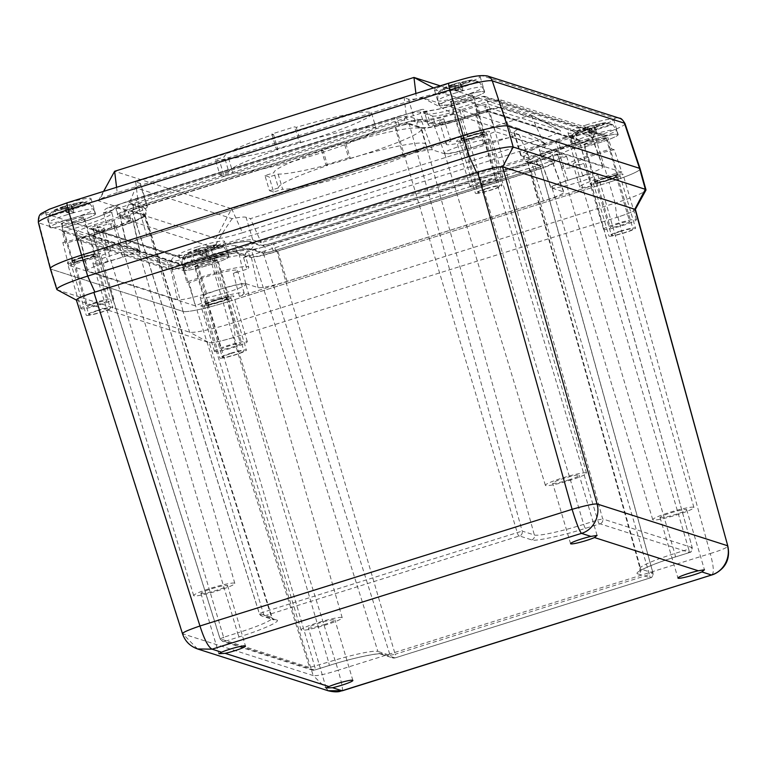 <?xml version="1.0" encoding="UTF-8"?>
<svg xmlns="http://www.w3.org/2000/svg" width="767" height="767" viewBox="0 0 767 767"><rect width="100%" height="100%" fill="white"/><g stroke="black" fill="none" stroke-linecap="round" stroke-linejoin="round"><path stroke-width="0.58" stroke-dasharray="3.83 2.88" d="M201.155 593.6A13.883 1.438 163.5 0 0 215.661 590.571A13.883 1.438 163.5 0 0 227.559 585.547A13.883 1.438 163.5 0 0 213.84 588.107A13.883 1.438 163.5 0 0 200.944 593.437A13.883 1.438 163.5 0 0 201.155 593.6M197.531 648.949L182.786 633.82L313.195 675.564L328.813 690.952M324.038 624.635A13.883 1.438 163.5 0 0 334.939 619.918A13.883 1.438 163.5 0 0 321.22 622.478A13.883 1.438 163.5 0 0 308.324 627.799A13.883 1.438 163.5 0 0 324.038 624.635M341.996 690.741C343.223 690.367 341.938 683.522 338.132 670.205L710.261 553.544C713.904 566.918 714.269 574.052 711.354 574.953M660.243 517.706A13.883 1.438 163.5 0 0 674.759 514.686A13.883 1.438 163.5 0 0 686.657 509.662A13.883 1.438 163.5 0 0 672.937 512.222A13.883 1.438 163.5 0 0 660.032 517.543A13.883 1.438 163.5 0 0 660.243 517.706M568.376 480.008A13.883 1.438 163.5 0 0 579.277 475.291A13.883 1.438 163.5 0 0 565.557 477.851A13.883 1.438 163.5 0 0 552.652 483.172A13.883 1.438 163.5 0 0 568.376 480.008M234.501 583.141A21.466 2.224 163.5 0 0 212.056 587.829A21.466 2.224 163.5 0 0 193.677 595.585A21.466 2.224 163.5 0 0 214.885 591.625A21.466 2.224 163.5 0 0 234.827 583.399A21.466 2.224 163.5 0 0 234.501 583.141M76.355 300.002L209.238 342.686L313.195 675.564C316.857 676.13 325.17 674.346 338.132 670.205L234.165 337.327L616.841 217.358A23.413 2.426 163.5 0 0 635.181 209.688A23.413 2.426 163.5 0 0 634.865 209.132M341.881 617.512A21.466 2.224 163.5 0 0 319.436 622.19A21.466 2.224 163.5 0 0 301.057 629.956A21.466 2.224 163.5 0 0 322.265 625.997A21.466 2.224 163.5 0 0 342.207 617.761A21.466 2.224 163.5 0 0 341.881 617.512M635.057 209.19C636.054 210.359 630.33 212.977 617.876 217.032L616.841 217.358L615.115 203.111A39.28 4.075 163.5 0 0 645.872 190.245M617.876 217.032L710.261 553.544C722.888 549.661 728.612 547.053 727.452 545.701M693.589 507.255A21.466 2.224 163.5 0 0 671.154 511.934A21.466 2.224 163.5 0 0 652.765 519.7A21.466 2.224 163.5 0 0 673.972 515.74A21.466 2.224 163.5 0 0 693.924 507.505A21.466 2.224 163.5 0 0 693.589 507.255M586.209 472.884A21.466 2.224 163.5 0 0 563.774 477.563A21.466 2.224 163.5 0 0 545.385 485.329A21.466 2.224 163.5 0 0 566.592 481.369A21.466 2.224 163.5 0 0 586.544 473.143A21.466 2.224 163.5 0 0 586.209 472.884M138.118 249.63A23.796 2.464 163.5 0 0 113.238 254.817A23.796 2.464 163.5 0 0 92.855 263.426A23.796 2.464 163.5 0 0 116.363 259.035A23.796 2.464 163.5 0 0 138.482 249.908A23.796 2.464 163.5 0 0 138.118 249.63M209.238 342.686C212.91 343.012 221.222 341.229 234.165 337.327M57.161 289.773A39.28 4.075 163.5 0 0 57.439 289.888L189.593 332.188A39.28 4.075 163.5 0 0 233.465 322.754L615.115 203.111L608.998 182.258L227.348 301.901A39.663 4.113 -16.5 0 1 183.054 311.421L50.89 269.121A39.663 4.113 -16.5 0 1 50.286 268.661A39.654 4.113 -16.5 0 0 50.9 269.121L183.054 311.421L189.593 332.188L209.046 342.628A23.413 2.426 163.5 0 0 235.201 337.001L233.465 322.754L227.348 301.901A39.654 4.113 -16.5 0 1 183.054 311.421L171.108 265.277L38.954 222.976A37.986 3.94 -16.5 0 1 38.36 222.516M245.498 284.001A23.796 2.464 163.5 0 0 220.618 289.188A23.796 2.464 163.5 0 0 200.225 297.797A23.796 2.464 163.5 0 0 223.743 293.406A23.796 2.464 163.5 0 0 245.862 284.279A23.796 2.464 163.5 0 0 245.498 284.001M597.205 173.745A23.796 2.464 163.5 0 0 572.326 178.932A23.796 2.464 163.5 0 0 551.943 187.541A23.796 2.464 163.5 0 0 575.461 183.15A23.796 2.464 163.5 0 0 597.57 174.023A23.796 2.464 163.5 0 0 597.205 173.745M489.825 139.373A23.796 2.464 163.5 0 0 464.946 144.56A23.796 2.464 163.5 0 0 444.563 153.17A23.796 2.464 163.5 0 0 468.081 148.779A23.796 2.464 163.5 0 0 490.19 139.652A23.796 2.464 163.5 0 0 489.825 139.373M483.814 143.956L468.848 148.645A21.572 2.234 -16.5 0 1 444.755 153.822L432.358 149.862A26.02 2.704 163.5 0 0 403.298 156.113L146.957 236.476A26.02 2.704 163.5 0 0 126.517 245.287A26.02 2.704 163.5 0 0 126.929 245.613L139.316 249.582A21.572 2.234 -16.5 0 1 139.652 249.85A21.572 2.234 -16.5 0 1 122.71 257.156L107.735 261.844A26.02 2.704 163.5 0 0 87.304 270.665A26.02 2.704 163.5 0 0 87.706 270.991L177.541 299.744A26.02 2.704 163.5 0 0 206.611 293.493L221.577 288.804A21.572 2.234 -16.5 0 1 245.67 283.617L258.057 287.587A26.02 2.704 163.5 0 0 287.117 281.336L543.467 200.973A26.02 2.704 163.5 0 0 563.889 192.124A26.02 2.704 163.5 0 0 563.496 191.836L551.109 187.867A21.572 2.234 -16.5 0 1 550.783 187.627A21.572 2.234 -16.5 0 1 567.714 180.293L582.68 175.595A26.02 2.704 163.5 0 0 603.102 166.746A26.02 2.704 163.5 0 0 602.709 166.458L512.874 137.705A26.02 2.704 163.5 0 0 483.814 143.956L475.243 113.823L460.277 118.511L468.848 148.645M470.593 135.586A13.883 1.438 163.5 0 0 459.701 140.303A13.883 1.438 163.5 0 0 473.412 137.744A13.883 1.438 163.5 0 0 486.316 132.413A13.883 1.438 163.5 0 0 470.593 135.586M81.475 257.578A13.883 1.438 163.5 0 0 70.574 262.285A13.883 1.438 163.5 0 0 84.284 259.725A13.883 1.438 163.5 0 0 97.188 254.404A13.883 1.438 163.5 0 0 81.475 257.578M215.009 300.319A13.883 1.438 163.5 0 0 204.108 305.026A13.883 1.438 163.5 0 0 217.828 302.466A13.883 1.438 163.5 0 0 230.723 297.145A13.883 1.438 163.5 0 0 215.009 300.319M604.137 178.327A13.883 1.438 163.5 0 0 593.236 183.045A13.883 1.438 163.5 0 0 606.956 180.485A13.883 1.438 163.5 0 0 619.851 175.154A13.883 1.438 163.5 0 0 604.137 178.327M640.138 168.798A39.663 4.113 -16.5 0 1 608.998 182.258L227.348 301.901L213.542 256.159A37.986 3.94 -16.5 0 1 171.108 265.277A7.929 7.795 -72.3 0 1 176.429 255.632L44.265 213.331C42.914 211.759 50.632 208.24 67.41 202.776L449.05 83.133C466.489 77.879 477.678 75.473 482.625 75.914L614.789 118.214C616.141 119.786 608.423 123.305 591.645 128.77L210.005 248.412C192.565 253.676 181.376 256.082 176.429 255.632M44.265 213.331A7.929 7.795 -72.3 0 0 38.954 222.976L50.9 269.121L57.439 289.888L76.882 300.319A23.413 2.426 -16.5 0 1 76.719 300.252A23.413 2.426 -16.5 0 1 94.907 292.102M502.711 166.832A23.413 2.426 163.5 0 0 476.556 172.46M444.755 153.822L433.691 124.225A23.796 2.464 163.5 0 0 460.277 118.511M567.714 180.293L558.366 149.91L573.332 145.222A23.796 2.474 163.5 0 0 592.019 137.12A23.796 2.474 163.5 0 0 591.654 136.852L501.819 108.099A23.796 2.474 163.5 0 0 475.243 113.823M558.366 149.91A23.796 2.464 163.5 0 0 539.69 158.002A23.796 2.464 163.5 0 0 540.054 158.27L551.109 187.867M245.67 283.617L238.805 252.707L251.192 256.667A23.796 2.474 163.5 0 0 277.779 250.953L534.12 170.59A23.796 2.474 163.5 0 0 552.806 162.499A23.796 2.474 163.5 0 0 552.441 162.23L540.054 158.27M238.805 252.707A23.796 2.464 163.5 0 0 212.229 258.421L221.577 288.804M122.71 257.156L114.13 227.022L99.164 231.711A23.796 2.474 163.5 0 0 80.468 239.774A23.796 2.474 163.5 0 0 80.842 240.071L170.677 268.833A23.796 2.474 163.5 0 0 197.263 263.11L212.229 258.421M114.13 227.022A23.796 2.464 163.5 0 0 132.816 218.959A23.796 2.464 163.5 0 0 132.442 218.662L139.316 249.582M433.691 124.225L421.304 120.256A23.796 2.474 163.5 0 0 394.727 125.98L138.376 206.342A23.796 2.474 163.5 0 0 119.69 214.405A23.796 2.474 163.5 0 0 120.055 214.702L132.442 218.662M486.278 188.538A13.883 1.438 -16.5 0 1 502.002 185.365A13.883 1.438 -16.5 0 1 489.097 190.686A13.883 1.438 -16.5 0 1 475.377 193.246A13.883 1.438 -16.5 0 1 486.278 188.538M97.15 310.52A13.883 1.438 -16.5 0 1 112.874 307.356A13.883 1.438 -16.5 0 1 99.969 312.677A13.883 1.438 -16.5 0 1 86.259 315.237A13.883 1.438 -16.5 0 1 97.15 310.52M230.694 353.261A13.883 1.438 -16.5 0 1 246.408 350.097A13.883 1.438 -16.5 0 1 233.513 355.418A13.883 1.438 -16.5 0 1 219.793 357.978A13.883 1.438 -16.5 0 1 230.694 353.261M619.822 231.279A13.883 1.438 -16.5 0 1 635.536 228.106A13.883 1.438 -16.5 0 1 622.641 233.427A13.883 1.438 -16.5 0 1 608.921 235.987A13.883 1.438 -16.5 0 1 619.822 231.279M579.238 140.629L489.787 111.992A11.927 1.237 163.5 0 0 476.46 114.858L462.52 119.23A36.749 3.816 -16.5 0 1 421.466 128.06L409.271 124.149A11.927 1.237 163.5 0 0 395.945 127.015L141.655 206.735A11.927 1.237 163.5 0 0 132.288 210.791A11.927 1.237 163.5 0 0 132.47 210.925L144.675 214.837A36.749 3.816 -16.5 0 1 145.231 215.259A36.749 3.816 -16.5 0 1 116.373 227.741L102.442 232.113A11.927 1.237 163.5 0 0 93.075 236.169A11.927 1.237 163.5 0 0 93.258 236.303L182.709 264.941A11.927 1.237 163.5 0 0 196.036 262.074L209.976 257.702A36.749 3.816 -16.5 0 1 251.03 248.872L263.225 252.774A11.927 1.237 163.5 0 0 276.551 249.917L530.841 170.197A11.927 1.237 163.5 0 0 540.208 166.151A11.927 1.237 163.5 0 0 540.026 166.008L527.83 162.096A36.749 3.816 -16.5 0 1 527.255 161.664A36.749 3.816 -16.5 0 1 556.123 149.191L570.063 144.819A11.927 1.237 163.5 0 0 579.43 140.773A11.927 1.237 163.5 0 0 579.238 140.629L692.217 547.619L688.661 549.153L570.063 144.819M144.675 214.837L271.556 617.387L259.284 613.437L522.174 531.09A3.969 3.902 107.7 0 1 519.537 535.98L531.732 539.891C533.928 541.828 563.285 535.519 585.489 528.329L600.043 523.823L689.504 552.461A3.969 3.902 -72.3 0 0 692.15 547.571L602.689 518.933L489.787 111.992M527.83 162.096L640.733 569.037A44.16 4.583 -16.5 0 1 640.052 568.51A44.16 4.583 -16.5 0 1 674.73 553.525L688.661 549.153A3.969 0.594 -107.4 0 1 689.14 552.652A3.969 0.594 -107.4 0 1 689.082 552.652L689.504 552.461M689.082 552.652L675.142 557.024C652.218 563.975 631.979 573.217 638.086 573.927A3.969 3.902 -72.3 0 0 640.733 569.037L652.928 572.949L540.026 166.008M276.551 249.917L395.158 654.251L390.106 655.334A3.969 3.902 -72.3 0 0 394.947 657.885L395.571 657.75A3.969 0.594 72.6 0 0 395.638 657.75A3.969 0.594 72.6 0 0 395.158 654.251L649.448 574.531A3.969 0.594 -107.4 0 1 649.927 578.03A3.969 0.594 -107.4 0 1 649.86 578.03L650.291 577.839A3.969 3.902 -72.3 0 0 652.928 572.949L649.448 574.531L530.841 170.197M394.947 657.885L382.752 653.973C380.557 652.036 351.2 658.345 328.995 665.535A3.969 0.594 72.6 0 0 329.062 665.535A3.969 0.594 72.6 0 0 328.583 662.036A44.16 4.583 -16.5 0 1 377.91 651.432L251.03 248.872M209.976 257.702L328.583 662.036L309.59 667.491A3.969 3.902 -72.3 0 0 314.432 670.042L315.055 669.907A3.969 0.594 72.6 0 0 315.122 669.907A3.969 0.594 72.6 0 0 314.643 666.408L196.036 262.074M182.709 264.941L309.59 667.491L220.139 638.863L223.619 637.272A3.969 0.594 72.6 0 0 225.402 641.212L224.98 641.404A3.969 3.902 107.7 0 1 220.139 638.863L93.258 236.303M225.402 641.212L239.342 636.84C262.266 629.88 282.505 620.647 276.398 619.937A3.969 3.902 107.7 0 1 271.556 617.387A44.16 4.583 -16.5 0 1 272.227 617.905A44.16 4.583 -16.5 0 1 237.559 632.9L116.373 227.741M141.655 206.735L262.832 611.893A3.969 0.594 72.6 0 0 264.625 615.834L264.193 616.026A3.969 3.902 107.7 0 1 259.351 613.485L132.47 210.925M519.537 535.98L518.914 536.114A3.969 0.594 -107.4 0 1 517.121 532.183L395.945 127.015M264.97 175.585L269.159 176.928L278.143 174.109A76.777 7.967 163.5 0 0 361.142 155.202A76.777 7.967 163.5 0 0 421.208 129.201A76.777 7.967 163.5 0 0 345.802 143.237L344.143 142.71L321.402 149.833L323.051 150.37A76.777 7.967 163.5 0 0 273.953 172.767L264.97 175.585L269.457 190.715L278.431 187.896L273.953 172.767M215.412 159.718L219.602 161.06L228.576 158.242A76.777 7.967 163.5 0 0 311.584 139.345A76.777 7.967 163.5 0 0 371.64 113.343A76.777 7.967 163.5 0 0 296.235 127.37L294.586 126.843L271.834 133.976L273.493 134.503A76.777 7.967 163.5 0 0 224.395 156.909L215.412 159.718L219.899 174.847L228.873 172.038L224.395 156.909M440.239 85.846L530.975 114.887L231.653 208.729L114.628 171.271L98.905 201.002L215.92 238.46A23.796 2.464 -16.5 0 0 242.497 232.737L231.653 208.729L215.92 238.46M278.143 174.109L282.62 189.238L273.637 192.057L269.159 176.928M273.637 192.057L269.457 190.715M278.431 187.896A76.777 7.967 -16.5 0 1 327.528 165.49L323.051 150.37M327.528 165.49L325.879 164.963L321.402 149.833M325.879 164.963L348.63 157.829L344.143 142.71M348.63 157.829L350.279 158.366L345.802 143.237M350.279 158.366A76.777 7.967 -16.5 0 1 425.685 144.33A76.777 7.967 -16.5 0 1 365.629 170.332A76.777 7.967 -16.5 0 1 282.62 189.238M228.576 158.242L233.063 173.371L224.079 176.189L219.602 161.06M224.079 176.189L219.899 174.847M228.873 172.038A76.777 7.967 -16.5 0 1 277.97 149.632L273.493 134.503M277.97 149.632L276.321 149.105L271.834 133.976M276.321 149.105L299.072 141.972L294.586 126.843M299.072 141.972L300.722 142.499L296.235 127.37M300.722 142.499A76.777 7.967 -16.5 0 1 376.127 128.472A76.777 7.967 -16.5 0 1 316.071 154.474A76.777 7.967 -16.5 0 1 233.063 173.371M433.547 87.946L443.134 93.095L560.15 130.543L530.975 114.887L541.828 138.904L242.497 232.737M116.574 187.311L117.226 192.642L416.558 98.809L415.906 93.478M135.423 187.694A41.245 4.276 163.5 0 0 140.649 183.802A41.245 4.276 163.5 0 0 140.016 183.323L135.673 181.932L404.161 97.764L408.504 99.154A41.245 4.276 163.5 0 0 422.349 97.745L519.154 128.731A41.245 4.276 163.5 0 0 513.928 132.614A41.245 4.276 163.5 0 0 514.561 133.094L518.904 134.484L250.406 218.653L246.073 217.272A41.245 4.276 163.5 0 0 232.219 218.672L135.423 187.694C132.499 196.036 128.051 206.198 122.097 218.192A41.245 4.276 -16.5 0 0 147.369 206.496L140.649 183.802M117.226 192.642A23.796 2.464 163.5 0 0 98.588 200.436A23.796 2.464 163.5 0 0 98.905 201.002M541.828 138.904A23.796 2.464 163.5 0 0 560.322 130.611A23.796 2.464 163.5 0 0 560.15 130.543M443.134 93.095A23.796 2.464 163.5 0 0 416.558 98.809M586.726 124.829A23.796 2.464 163.5 0 0 568.04 132.912A23.796 2.464 163.5 0 0 591.558 128.52A23.796 2.464 163.5 0 0 613.677 119.393A23.796 2.464 163.5 0 0 586.726 124.829M197.598 246.821A23.796 2.464 163.5 0 0 178.912 254.893A23.796 2.464 163.5 0 0 202.43 250.502A23.796 2.464 163.5 0 0 224.549 241.375A23.796 2.464 163.5 0 0 197.598 246.821M453.192 82.088A23.796 2.464 163.5 0 0 434.505 90.17A23.796 2.464 163.5 0 0 458.024 85.779A23.796 2.464 163.5 0 0 480.142 76.652A23.796 2.464 163.5 0 0 453.192 82.088M64.064 204.07A23.796 2.464 163.5 0 0 45.378 212.152A23.796 2.464 163.5 0 0 68.896 207.761A23.796 2.464 163.5 0 0 91.014 198.634A23.796 2.464 163.5 0 0 64.064 204.07M135.673 181.932L138.261 203.303L146.737 206.016A41.245 4.276 -16.5 0 1 147.369 206.496M232.219 218.672C226.754 226.198 220.704 235.852 214.089 247.636L122.097 218.192M214.089 247.636A41.245 4.276 -16.5 0 1 252.794 239.956L261.259 242.669L250.406 218.653M518.904 134.484L529.748 158.501L261.259 242.669M529.748 158.501L521.282 155.787A41.245 4.276 -16.5 0 1 520.649 155.308A41.245 4.276 -16.5 0 1 545.922 143.611L519.154 128.731M422.349 97.745L453.93 114.168L545.922 143.611M453.93 114.168A41.245 4.276 -16.5 0 1 415.225 121.848L406.759 119.134L404.161 97.764M138.261 203.303L406.759 119.134M591.232 140.025A23.796 2.464 -16.5 0 1 618.173 134.589A23.796 2.464 -16.5 0 1 596.064 143.717A23.796 2.464 -16.5 0 1 572.546 148.108A23.796 2.464 -16.5 0 1 591.232 140.025M202.105 262.017A23.796 2.464 -16.5 0 1 229.045 256.581A23.796 2.464 -16.5 0 1 206.937 265.708A23.796 2.464 -16.5 0 1 183.418 270.099A23.796 2.464 -16.5 0 1 202.105 262.017M457.698 97.284A23.796 2.464 -16.5 0 1 484.639 91.848A23.796 2.464 -16.5 0 1 462.53 100.976A23.796 2.464 -16.5 0 1 439.012 105.367A23.796 2.464 -16.5 0 1 457.698 97.284M68.57 219.276A23.796 2.464 -16.5 0 1 95.511 213.84A23.796 2.464 -16.5 0 1 73.402 222.967A23.796 2.464 -16.5 0 1 49.884 227.358A23.796 2.464 -16.5 0 1 68.57 219.276M597.455 142.02A12.061 1.246 -16.5 0 1 583.802 144.771A12.061 1.246 -16.5 0 1 595.01 140.15A12.061 1.246 -16.5 0 1 606.918 137.926A12.061 1.246 -16.5 0 1 597.455 142.02M208.327 264.011A12.061 1.246 -16.5 0 1 194.674 266.763A12.061 1.246 -16.5 0 1 205.882 262.141A12.061 1.246 -16.5 0 1 217.79 259.917A12.061 1.246 -16.5 0 1 208.327 264.011M463.92 99.279A12.061 1.246 -16.5 0 1 450.267 102.03A12.061 1.246 -16.5 0 1 461.466 97.409A12.061 1.246 -16.5 0 1 473.383 95.185A12.061 1.246 -16.5 0 1 463.92 99.279M74.792 221.27A12.061 1.246 -16.5 0 1 61.139 224.022A12.061 1.246 -16.5 0 1 72.338 219.4A12.061 1.246 -16.5 0 1 84.255 217.176A12.061 1.246 -16.5 0 1 74.792 221.27M463.067 135.548A39.654 4.113 -16.5 0 1 507.371 126.018L639.525 168.328A39.654 4.113 -16.5 0 1 640.129 168.778A39.654 4.113 -16.5 0 1 608.998 182.258L595.182 136.516A7.929 1.189 72.6 0 0 591.645 128.77M601.98 134.676C587.349 138.626 573.649 143.295 560.878 148.693C551.703 153.314 551.099 155.164 559.095 154.244L247.53 251.921L245.44 250.138L229.966 252.429L185.298 265.305L66.039 227.128C80.669 223.178 94.37 218.509 107.131 213.111C116.316 208.49 116.91 206.639 108.924 207.56L420.987 109.7L108.924 207.56C105.578 208.394 103.804 210.139 103.603 212.775L426.596 111.522C425.129 109.403 423.087 108.856 420.489 109.882L422.569 111.666L438.053 109.374L482.711 96.498L601.98 134.676L604.885 134.867L607.895 137.619A39.663 4.113 163.5 0 0 558.434 156.324A39.663 4.113 163.5 0 0 566.621 156.458L243.58 257.578L245.852 252.889L245.363 255.785A39.663 4.113 163.5 0 0 223.379 258.46A39.663 4.113 163.5 0 0 183.735 270.598L62.328 231.615C62.223 229.103 63.46 227.607 66.039 227.128L96.824 217.282C103.698 215.067 114.264 209.458 112.318 210.148L111.819 213.044A39.663 4.113 163.5 0 0 103.631 212.91L103.603 212.775M426.644 111.656A39.663 4.113 163.5 0 0 424.899 113.583L422.905 111.426C420.46 113.343 460.018 105.415 483.057 96.354L484.466 96.326L486.479 98.646L490.266 110.055A39.663 4.113 -16.5 0 1 450.469 122.279A39.663 4.113 -16.5 0 1 428.283 125.002A39.663 4.113 -16.5 0 1 430.162 122.979L426.596 111.522M103.631 212.91L106.728 224.376A39.663 4.113 -16.5 0 1 115.203 224.463A39.663 4.113 -16.5 0 1 65.31 243.273L62.328 231.615M185.298 265.305L183.696 270.463M247.53 251.921L245.728 252.995M183.735 270.598L186.755 282.151A39.663 4.113 -16.5 0 1 226.553 269.926A39.663 4.113 -16.5 0 1 248.738 267.204A39.663 4.113 -16.5 0 1 246.859 269.227L243.58 257.578M559.095 154.244L560.361 154.023L566.573 156.324M608.634 179.766A12.061 1.246 -16.5 0 1 594.981 182.527A12.061 1.246 -16.5 0 1 606.189 177.896A12.061 1.246 -16.5 0 1 618.106 175.672A12.061 1.246 -16.5 0 1 608.634 179.766M219.506 301.757A12.061 1.246 -16.5 0 1 205.853 304.509A12.061 1.246 -16.5 0 1 217.061 299.887A12.061 1.246 -16.5 0 1 228.978 297.663A12.061 1.246 -16.5 0 1 219.506 301.757M475.099 137.025A12.061 1.246 -16.5 0 1 461.446 139.786A12.061 1.246 -16.5 0 1 472.654 135.155A12.061 1.246 -16.5 0 1 484.562 132.931A12.061 1.246 -16.5 0 1 475.099 137.025M85.971 259.016A12.061 1.246 -16.5 0 1 72.319 261.768A12.061 1.246 -16.5 0 1 83.526 257.146A12.061 1.246 -16.5 0 1 95.444 254.922A12.061 1.246 -16.5 0 1 85.971 259.016M621.826 172.144L495.118 131.588A27.919 2.895 -16.5 0 1 465.492 141.454A27.919 2.895 -16.5 0 1 446.241 144.292A27.919 2.895 -16.5 0 1 451.015 141.07L98.991 251.432A27.919 2.895 -16.5 0 1 110.649 250.416A27.919 2.895 -16.5 0 1 96.652 257.261A27.919 2.895 -16.5 0 1 68.599 265.296L195.307 305.86A27.919 2.895 -16.5 0 1 224.932 295.985A27.919 2.895 -16.5 0 1 244.184 293.157A27.919 2.895 -16.5 0 1 239.409 296.369L591.424 186.017A27.919 2.895 -16.5 0 1 579.775 187.033A27.919 2.895 -16.5 0 1 593.773 180.187A27.919 2.895 -16.5 0 1 621.826 172.144L614.204 149.728L611.711 148.932L607.895 137.619M451.015 141.07L443.7 118.741L430.162 122.979M106.728 224.376L93.191 228.614L98.991 251.432M68.599 265.296L62.817 242.477L65.31 243.273M186.755 282.151L189.248 282.946L195.307 305.86M239.409 296.369L233.321 273.464L246.859 269.227M566.621 156.458L570.293 167.829L583.831 163.592L591.424 186.017M570.293 167.829A39.663 4.113 -16.5 0 1 561.818 167.743A39.663 4.113 -16.5 0 1 611.711 148.932M490.266 110.055L487.774 109.259L495.118 131.588M443.7 118.741A27.919 2.895 163.5 0 0 439.539 121.665A27.919 2.895 163.5 0 0 458.263 118.971A27.919 2.895 163.5 0 0 487.774 109.259M614.204 149.728A27.919 2.895 163.5 0 0 586.582 157.734A27.919 2.895 163.5 0 0 573.074 164.406A27.919 2.895 163.5 0 0 583.831 163.592M233.321 273.464A27.919 2.895 163.5 0 0 237.482 270.54A27.919 2.895 163.5 0 0 218.758 273.234A27.919 2.895 163.5 0 0 189.248 282.946M62.817 242.477A27.919 2.895 163.5 0 0 90.439 234.472A27.919 2.895 163.5 0 0 103.948 227.799A27.919 2.895 163.5 0 0 93.191 228.614M558.386 148.558C537.197 155.461 527.456 159.91 529.163 161.895L541.55 165.854C542.001 166.362 539.527 167.484 534.129 169.248L273.598 250.914C267.999 252.611 264.414 253.378 262.832 253.235L250.445 249.265C248.709 247.741 225.556 252.717 208.049 258.383L193.083 263.081L182.316 265.392L91.704 236.389C91.263 235.891 93.737 234.76 99.125 233.005L114.101 228.317C135.28 221.404 145.021 216.965 143.314 214.981L130.927 211.011C130.486 210.513 132.959 209.381 138.348 207.627L398.878 125.951L409.645 123.64L422.042 127.6C423.767 129.134 446.921 124.158 464.428 118.482L479.394 113.794C484.993 112.107 488.589 111.33 490.161 111.483L580.772 140.476C581.213 140.984 578.74 142.116 573.352 143.87L558.386 148.558A3.969 0.594 -107.4 0 1 556.631 144.752A3.969 0.594 -107.4 0 1 556.075 140.994A3.969 0.594 -107.4 0 1 556.142 140.994C534.973 147.897 525.232 152.345 526.919 154.33L539.316 158.29C539.747 158.798 537.274 159.929 531.895 161.684L271.355 243.35L260.588 245.67L248.201 241.701C246.543 240.157 223.226 245.172 205.805 250.819L190.839 255.516L180.072 257.827L89.471 228.825C89.039 228.326 91.513 227.195 96.891 225.44L111.857 220.752C133.027 213.849 142.767 209.401 141.07 207.416L128.683 203.447C128.252 202.948 130.726 201.817 136.104 200.062L396.644 118.386L407.411 116.076L419.798 120.035C421.457 121.589 444.774 116.574 462.194 110.927L477.16 106.23L487.927 103.919L578.529 132.921A3.969 3.902 -72.3 0 0 578.443 140.476A3.969 3.902 -72.3 0 0 580.772 140.476M560.782 149.325L575.749 144.637A23.441 2.435 163.5 0 0 594.147 136.67A23.441 2.435 163.5 0 0 593.792 136.401L503.181 107.399A23.441 2.435 163.5 0 0 476.997 113.027L462.031 117.725A24.151 2.502 -16.5 0 1 435.062 123.525L422.665 119.556A23.441 2.435 163.5 0 0 396.481 125.184L135.951 206.86A23.441 2.435 163.5 0 0 117.543 214.808A23.441 2.435 163.5 0 0 117.907 215.096L130.294 219.065A24.151 2.502 -16.5 0 1 130.668 219.352A24.151 2.502 -16.5 0 1 111.704 227.55L96.738 232.238A23.441 2.435 163.5 0 0 78.33 240.186A23.441 2.435 163.5 0 0 78.685 240.474L169.296 269.476A23.441 2.435 163.5 0 0 195.48 263.848L210.446 259.15A24.151 2.502 -16.5 0 1 237.425 253.35L249.812 257.319A23.441 2.435 163.5 0 0 275.995 251.681L536.526 170.006A23.441 2.435 163.5 0 0 554.934 162.038A23.441 2.435 163.5 0 0 554.579 161.779L542.183 157.81A24.151 2.502 -16.5 0 1 541.818 157.532A24.151 2.502 -16.5 0 1 560.782 149.325L558.491 141.742L573.457 137.053A23.163 2.406 163.5 0 0 591.645 129.182A23.163 2.406 163.5 0 0 591.29 128.914L500.678 99.911A23.163 2.406 163.5 0 0 474.811 105.482L459.845 110.17L462.031 117.725M558.491 141.742A24.429 2.531 163.5 0 0 539.306 150.054A24.429 2.531 163.5 0 0 539.68 150.332L542.183 157.81M237.425 253.35L235.44 245.708L247.827 249.668A23.163 2.406 163.5 0 0 273.704 244.107L534.244 162.431A23.163 2.406 163.5 0 0 552.422 154.56A23.163 2.406 163.5 0 0 552.077 154.292L539.68 150.332M235.44 245.708A24.429 2.531 163.5 0 0 208.154 251.576L210.446 259.15M111.704 227.55L109.508 219.995L94.542 224.693A23.163 2.406 163.5 0 0 76.355 232.545A23.163 2.406 163.5 0 0 76.71 232.823L167.311 261.825A23.163 2.406 163.5 0 0 193.188 256.264L208.154 251.576M109.508 219.995A24.429 2.531 163.5 0 0 128.693 211.711A24.429 2.531 163.5 0 0 128.319 211.414L130.294 219.065M435.062 123.525L432.559 116.038L420.163 112.078A23.163 2.406 163.5 0 0 394.296 117.639L133.755 199.315A23.163 2.406 163.5 0 0 115.568 207.167A23.163 2.406 163.5 0 0 115.922 207.454L128.319 211.414M432.559 116.038A24.429 2.531 163.5 0 0 459.845 110.17M214.693 351.535A17.133 1.774 -16.5 0 1 214.434 351.334A17.133 1.774 -16.5 0 1 230.359 344.767A17.133 1.774 -16.5 0 1 247.29 341.603A17.133 1.774 -16.5 0 1 232.602 347.806A17.133 1.774 -16.5 0 1 214.693 351.535M201.251 306.158A17.133 1.774 163.5 0 0 219.161 302.419A17.133 1.774 163.5 0 0 233.839 296.225A17.133 1.774 163.5 0 0 216.908 299.379A17.133 1.774 163.5 0 0 200.992 305.956A17.133 1.774 163.5 0 0 201.251 306.158M240.378 343.491A10.086 1.045 -16.5 0 1 240.531 343.606A10.086 1.045 -16.5 0 1 231.155 347.48A10.086 1.045 -16.5 0 1 221.184 349.34A10.086 1.045 -16.5 0 1 229.832 345.687A10.086 1.045 -16.5 0 1 240.378 343.491M226.936 298.104A10.086 1.045 -16.5 0 1 227.09 298.219A10.086 1.045 -16.5 0 1 217.713 302.093A10.086 1.045 -16.5 0 1 207.742 303.953A10.086 1.045 -16.5 0 1 216.39 300.3A10.086 1.045 -16.5 0 1 226.936 298.104M470.286 186.812A17.133 1.774 -16.5 0 1 470.027 186.611A17.133 1.774 -16.5 0 1 485.942 180.044A17.133 1.774 -16.5 0 1 502.874 176.88A17.133 1.774 -16.5 0 1 488.195 183.073A17.133 1.774 -16.5 0 1 470.286 186.812M456.844 141.425A17.133 1.774 163.5 0 0 474.754 137.686A17.133 1.774 163.5 0 0 489.432 131.493A17.133 1.774 163.5 0 0 472.501 134.656A17.133 1.774 163.5 0 0 456.576 141.224A17.133 1.774 163.5 0 0 456.844 141.425M495.971 178.759A10.086 1.045 -16.5 0 1 496.124 178.874A10.086 1.045 -16.5 0 1 486.748 182.747A10.086 1.045 -16.5 0 1 476.777 184.607A10.086 1.045 -16.5 0 1 485.425 180.954A10.086 1.045 -16.5 0 1 495.971 178.759M482.529 133.372A10.086 1.045 -16.5 0 1 482.683 133.496A10.086 1.045 -16.5 0 1 473.306 137.36A10.086 1.045 -16.5 0 1 463.335 139.22A10.086 1.045 -16.5 0 1 471.983 135.577A10.086 1.045 -16.5 0 1 482.529 133.372M81.158 308.794A17.133 1.774 -16.5 0 1 80.899 308.593A17.133 1.774 -16.5 0 1 96.815 302.025A17.133 1.774 -16.5 0 1 113.746 298.862A17.133 1.774 -16.5 0 1 99.068 305.065A17.133 1.774 -16.5 0 1 81.158 308.794M67.717 263.417A17.133 1.774 163.5 0 0 85.626 259.677A17.133 1.774 163.5 0 0 100.304 253.484A17.133 1.774 163.5 0 0 83.373 256.638A17.133 1.774 163.5 0 0 67.448 263.215A17.133 1.774 163.5 0 0 67.717 263.417M106.843 300.75A10.086 1.045 -16.5 0 1 106.996 300.865A10.086 1.045 -16.5 0 1 97.62 304.739A10.086 1.045 -16.5 0 1 87.649 306.599A10.086 1.045 -16.5 0 1 96.297 302.946A10.086 1.045 -16.5 0 1 106.843 300.75M93.401 255.363A10.086 1.045 -16.5 0 1 93.555 255.478A10.086 1.045 -16.5 0 1 84.178 259.351A10.086 1.045 -16.5 0 1 74.207 261.211A10.086 1.045 -16.5 0 1 82.855 257.559A10.086 1.045 -16.5 0 1 93.401 255.363M603.821 229.554A17.133 1.774 -16.5 0 1 603.562 229.352A17.133 1.774 -16.5 0 1 619.477 222.785A17.133 1.774 -16.5 0 1 636.418 219.621A17.133 1.774 -16.5 0 1 621.73 225.814A17.133 1.774 -16.5 0 1 603.821 229.554M590.379 184.166A17.133 1.774 163.5 0 0 608.289 180.427A17.133 1.774 163.5 0 0 622.967 174.234A17.133 1.774 163.5 0 0 606.035 177.398A17.133 1.774 163.5 0 0 590.12 183.965A17.133 1.774 163.5 0 0 590.379 184.166M629.506 221.5A10.086 1.045 -16.5 0 1 629.659 221.615A10.086 1.045 -16.5 0 1 620.282 225.488A10.086 1.045 -16.5 0 1 610.311 227.348A10.086 1.045 -16.5 0 1 618.959 223.705A10.086 1.045 -16.5 0 1 629.506 221.5M616.064 176.113A10.086 1.045 -16.5 0 1 616.217 176.237A10.086 1.045 -16.5 0 1 606.841 180.101A10.086 1.045 -16.5 0 1 596.87 181.961A10.086 1.045 -16.5 0 1 605.518 178.318A10.086 1.045 -16.5 0 1 616.064 176.113M204.281 262.717A11.227 1.17 163.5 0 0 195.46 266.532A11.227 1.17 163.5 0 0 206.563 264.452A11.227 1.17 163.5 0 0 217.003 260.147A11.227 1.17 163.5 0 0 204.281 262.717M231.174 353.482A11.227 1.17 -16.5 0 1 243.887 350.922A11.227 1.17 -16.5 0 1 233.456 355.226A11.227 1.17 -16.5 0 1 222.353 357.297A11.227 1.17 -16.5 0 1 231.174 353.482M202.152 262.026A23.537 2.445 163.5 0 0 183.658 270.022A23.537 2.445 163.5 0 0 206.927 265.679A23.537 2.445 163.5 0 0 228.806 256.657A23.537 2.445 163.5 0 0 202.152 262.026M189.181 252.727L182.642 258.747L198.337 253.829L201.184 255.411L199.909 254.999L198.116 248.949L199.42 249.38L198.222 249.898L189.181 252.727L199.679 248.316L213.725 245.037L204.684 247.866L201.711 247.827L198.116 248.949M183.744 259.102L190.283 253.081L199.324 250.243L200.686 254.845L199.439 254.174L183.744 259.102A21.313 2.215 -16.5 0 1 182.642 258.747M214.827 245.382L223.513 246.629L207.819 251.547L206.409 254.807L207.684 255.219L205.892 249.16L204.588 248.738L214.827 245.382C217.291 246.006 192.191 253.867 190.283 253.081M199.909 254.999L203.504 253.877L204.779 254.289L206.716 251.202L222.411 246.274A21.313 2.215 -16.5 0 1 223.389 246.475A21.313 2.215 -16.5 0 1 223.513 246.629M222.411 246.274L216.735 244.558L213.725 245.037M199.324 250.243L202.296 250.291L205.892 249.16M198.337 253.829L199.439 254.174M203.504 253.877L201.711 247.827M206.716 251.202L207.819 251.547M206.409 254.807L204.616 248.757L206.409 254.807L204.779 254.289L202.987 248.23M207.684 255.219L204.089 256.341L202.296 250.291M204.089 256.341L202.814 255.929L201.021 249.879M200.686 254.845L202.814 255.929L201.184 255.411L199.42 249.38M593.409 140.725A11.227 1.17 163.5 0 0 584.588 144.541A11.227 1.17 163.5 0 0 595.691 142.47A11.227 1.17 163.5 0 0 606.131 138.165A11.227 1.17 163.5 0 0 593.409 140.725M620.302 231.5A11.227 1.17 -16.5 0 1 633.015 228.93A11.227 1.17 -16.5 0 1 622.583 233.235A11.227 1.17 -16.5 0 1 611.481 235.316A11.227 1.17 -16.5 0 1 620.302 231.5M591.28 140.045A23.537 2.445 163.5 0 0 572.786 148.041A23.537 2.445 163.5 0 0 596.055 143.697A23.537 2.445 163.5 0 0 617.934 134.666A23.537 2.445 163.5 0 0 591.28 140.045M578.308 130.745L571.77 136.756L587.464 131.838L590.312 133.42L589.037 133.017L587.244 126.967L588.548 127.389L587.349 127.907L578.308 130.745L588.807 126.325L602.852 123.046L593.811 125.884L590.839 125.836L587.244 126.967M572.872 137.111L579.411 131.09L588.452 128.262L589.813 132.864L588.567 132.192L572.872 137.111A21.313 2.215 -16.5 0 1 571.77 136.756M603.955 123.401L612.641 124.647L596.947 129.565L595.537 132.816L596.812 133.228L595.019 127.178L593.716 126.747L603.955 123.401C606.419 124.014 581.319 131.886 579.411 131.09M589.037 133.017L592.623 131.886L593.907 132.298L595.844 129.211L611.539 124.292A21.313 2.215 -16.5 0 1 612.517 124.494A21.313 2.215 -16.5 0 1 612.641 124.647M611.539 124.292L605.863 122.576L602.852 123.046M588.452 128.262L591.424 128.3L595.019 127.178M590.312 133.42L588.519 127.37L590.331 133.429L591.942 133.947L590.149 127.897M587.464 131.838L588.567 132.192M592.623 131.886L590.839 125.836M595.844 129.211L596.947 129.565M593.716 126.747L595.537 132.816L593.907 132.298L592.114 126.248M596.812 133.228L593.217 134.359L591.424 128.3M593.217 134.359L589.813 132.864M70.746 219.976A11.227 1.17 163.5 0 0 61.926 223.791A11.227 1.17 163.5 0 0 73.028 221.711A11.227 1.17 163.5 0 0 83.469 217.406A11.227 1.17 163.5 0 0 70.746 219.976M97.639 310.74A11.227 1.17 -16.5 0 1 110.352 308.181A11.227 1.17 -16.5 0 1 99.911 312.485A11.227 1.17 -16.5 0 1 88.819 314.556A11.227 1.17 -16.5 0 1 97.639 310.74M68.608 219.285A23.537 2.445 163.5 0 0 50.123 227.281A23.537 2.445 163.5 0 0 73.392 222.938A23.537 2.445 163.5 0 0 95.271 213.907A23.537 2.445 163.5 0 0 68.608 219.285M55.646 209.985L49.107 216.006L64.802 211.088L67.649 212.67L66.374 212.258L64.581 206.208L65.876 206.639L64.687 207.157L55.646 209.985L66.144 205.575L80.19 202.296L71.149 205.125L68.167 205.086L64.581 206.208M50.21 216.361L56.748 210.34L65.789 207.502L67.151 212.104L65.904 211.433L50.21 216.361A21.313 2.215 -16.5 0 1 49.107 216.006M81.292 202.641L89.979 203.888L74.284 208.806L72.875 212.066L74.15 212.478L72.357 206.419L71.053 205.997L81.292 202.641C83.756 203.255 58.656 211.126 56.748 210.34M66.374 212.258L69.96 211.136L71.245 211.548L73.181 208.461L88.876 203.533A21.313 2.215 -16.5 0 1 89.854 203.734A21.313 2.215 -16.5 0 1 89.979 203.888M88.876 203.533L83.2 201.817L80.19 202.296M65.789 207.502L68.762 207.55L72.357 206.419M65.876 206.639L67.649 212.67L69.279 213.188L67.486 207.138M64.802 211.088L65.904 211.433M69.96 211.136L68.167 205.086M73.181 208.461L74.284 208.806M71.053 205.997L72.875 212.066L71.245 211.548L69.452 205.489M74.15 212.478L70.554 213.6L68.762 207.55M70.554 213.6L67.151 212.104M459.874 97.984A11.227 1.17 163.5 0 0 451.054 101.8A11.227 1.17 163.5 0 0 462.156 99.729A11.227 1.17 163.5 0 0 472.597 95.424A11.227 1.17 163.5 0 0 459.874 97.984M486.767 188.759A11.227 1.17 -16.5 0 1 499.48 186.189A11.227 1.17 -16.5 0 1 489.039 190.494A11.227 1.17 -16.5 0 1 477.946 192.575A11.227 1.17 -16.5 0 1 486.767 188.759M457.736 97.304A23.537 2.445 163.5 0 0 439.251 105.3A23.537 2.445 163.5 0 0 462.52 100.956A23.537 2.445 163.5 0 0 484.399 91.925A23.537 2.445 163.5 0 0 457.736 97.304M444.774 88.004L438.235 94.015L453.93 89.097L456.777 90.679L455.502 90.276L453.709 84.226L455.004 84.648L453.815 85.166L444.774 88.004L455.272 83.584L469.318 80.305L460.277 83.143L457.295 83.095L453.709 84.226M439.338 94.37L445.876 88.349L454.917 85.52L456.279 90.113L455.032 89.451L439.338 94.37A21.313 2.215 -16.5 0 1 438.235 94.015M470.42 80.66L479.107 81.906L463.412 86.824L462.002 90.075L463.278 90.487L461.485 84.437L460.181 84.006L470.42 80.66C472.884 81.273 447.784 89.145 445.876 88.349M455.502 90.276L459.088 89.145L460.373 89.557L462.309 86.47L478.004 81.551A21.313 2.215 -16.5 0 1 478.982 81.753A21.313 2.215 -16.5 0 1 479.107 81.906M478.004 81.551L472.328 79.835L469.318 80.305M454.917 85.52L457.889 85.559L461.485 84.437M453.93 89.097L455.032 89.451M459.088 89.145L457.295 83.095M462.309 86.47L463.412 86.824M460.181 84.006L462.002 90.075L460.373 89.557L458.58 83.507M463.278 90.487L459.682 91.609L457.889 85.559M459.682 91.609L458.407 91.206L456.614 85.156M456.279 90.113L458.407 91.206L456.777 90.679L455.004 84.648M182.786 633.82L76.7 300.261M512.874 137.705L501.819 108.099M602.709 166.458L591.654 136.852M582.68 175.595L573.332 145.222M563.496 191.836L552.441 162.23M543.467 200.973L534.12 170.59M287.117 281.336L277.779 250.953M258.057 287.587L251.192 256.667M206.611 293.493L197.263 263.11M177.541 299.744L170.677 268.833M87.706 270.991L80.842 240.071M107.735 261.844L99.164 231.711M126.929 245.613L120.055 214.702M146.957 236.476L138.376 206.342M403.298 156.113L394.727 125.98M432.358 149.862L421.304 120.256M476.46 114.858L597.637 520.026L602.689 518.933A3.969 3.902 107.7 0 1 600.043 523.823M675.142 557.024A3.969 0.594 72.6 0 0 675.209 557.024A3.969 0.594 72.6 0 0 674.73 553.525L556.123 149.191M382.752 653.973A3.969 3.902 107.7 0 1 377.91 651.432L390.106 655.334L263.225 252.774M239.342 636.84A3.969 0.594 -107.4 0 1 237.559 632.9L223.619 637.272L102.442 232.113M462.52 119.23L583.697 524.388A44.16 4.583 -16.5 0 1 534.369 535.002L522.174 531.09L409.271 124.149M531.732 539.891A3.969 3.902 -72.3 0 0 534.369 535.002L421.466 128.06M585.489 528.329A3.969 0.594 -107.4 0 1 583.697 524.388L597.637 520.026A3.969 0.594 -107.4 0 0 599.43 523.957M638.086 573.927L650.291 577.839M649.86 578.03L395.571 657.75M328.995 665.535L315.055 669.907M314.432 670.042L224.98 641.404M276.398 619.937L264.193 616.026M264.625 615.834L518.914 536.114M146.737 206.016L140.016 183.323M252.794 239.956L246.073 217.272M521.282 155.787L514.561 133.094M415.225 121.848L408.504 99.154M614.789 118.214A7.929 7.795 107.7 0 1 619.448 118.223M625.009 123.602A37.986 3.94 -16.5 0 1 595.182 136.516L213.542 256.159A7.929 1.189 -107.4 0 0 210.005 248.412M482.625 75.914A7.929 7.795 107.7 0 1 487.285 75.923M428.283 125.002L424.899 113.583A39.663 4.113 163.5 0 0 446.873 110.908A39.663 4.113 163.5 0 0 486.527 98.77M62.357 231.749A39.663 4.113 163.5 0 0 111.819 213.044L115.203 224.463M243.618 257.712A39.663 4.113 163.5 0 0 245.363 255.785L248.738 267.204M486.479 98.646L607.857 137.494M490.161 111.483A3.969 3.902 107.7 0 1 485.137 107.687A3.969 3.902 107.7 0 1 487.927 103.919M479.394 113.794A3.969 0.594 72.6 0 0 479.461 113.794A3.969 0.594 72.6 0 0 478.905 110.036A3.969 0.594 72.6 0 0 477.16 106.23M464.428 118.482A3.969 0.594 72.6 0 0 464.495 118.492A3.969 0.594 72.6 0 0 463.939 114.724A3.969 0.594 72.6 0 0 462.194 110.927M422.042 127.6A3.969 3.902 107.7 0 1 417.008 123.813A3.969 3.902 107.7 0 1 419.798 120.035M409.645 123.64A3.969 3.902 107.7 0 1 404.621 119.844A3.969 3.902 107.7 0 1 407.411 116.076M398.878 125.951A3.969 0.594 72.6 0 0 398.945 125.951A3.969 0.594 72.6 0 0 398.389 122.193A3.969 0.594 72.6 0 0 396.644 118.386M138.348 207.627A3.969 0.594 72.6 0 0 138.415 207.627A3.969 0.594 72.6 0 0 137.849 203.869A3.969 0.594 72.6 0 0 136.104 200.062M130.927 211.011A3.969 3.902 -72.3 0 0 131.013 203.456A3.969 3.902 -72.3 0 0 128.683 203.447M143.314 214.981A3.969 3.902 -72.3 0 0 143.4 207.416A3.969 3.902 -72.3 0 0 141.07 207.416M114.101 228.317A3.969 0.594 72.6 0 0 114.158 228.317A3.969 0.594 72.6 0 0 113.602 224.549A3.969 0.594 72.6 0 0 111.857 220.752M99.125 233.005A3.969 0.594 72.6 0 0 99.192 233.005A3.969 0.594 72.6 0 0 98.636 229.247A3.969 0.594 72.6 0 0 96.891 225.44M91.704 236.389A3.969 3.902 -72.3 0 0 91.8 228.834A3.969 3.902 -72.3 0 0 89.471 228.825M182.316 265.392A3.969 3.902 -72.3 0 0 182.402 257.837A3.969 3.902 -72.3 0 0 180.072 257.827M193.083 263.081A3.969 0.594 -107.4 0 1 191.338 259.275A3.969 0.594 -107.4 0 1 190.772 255.507A3.969 0.594 -107.4 0 1 190.839 255.516M208.049 258.383A3.969 0.594 -107.4 0 1 206.304 254.577A3.969 0.594 -107.4 0 1 205.738 250.819A3.969 0.594 -107.4 0 1 205.805 250.819M250.445 249.265A3.969 3.902 -72.3 0 0 250.531 241.71A3.969 3.902 -72.3 0 0 248.201 241.701M262.832 253.235A3.969 3.902 -72.3 0 0 262.918 245.67A3.969 3.902 -72.3 0 0 260.588 245.67M273.598 250.914A3.969 0.594 -107.4 0 1 271.854 247.118A3.969 0.594 -107.4 0 1 271.288 243.35A3.969 0.594 -107.4 0 1 271.355 243.35M534.129 169.248A3.969 0.594 -107.4 0 1 532.384 165.442A3.969 0.594 -107.4 0 1 531.828 161.674A3.969 0.594 -107.4 0 1 531.895 161.684M541.55 165.854A3.969 3.902 107.7 0 1 536.526 162.067A3.969 3.902 107.7 0 1 539.316 158.29M529.163 161.895A3.969 3.902 107.7 0 1 524.139 158.098A3.969 3.902 107.7 0 1 526.919 154.33M573.352 143.87A3.969 0.594 -107.4 0 1 571.597 140.064A3.969 0.594 -107.4 0 1 571.041 136.296A3.969 0.594 -107.4 0 1 571.108 136.305L556.142 140.994M578.529 132.921C578.96 133.42 576.487 134.551 571.108 136.305M591.29 128.914L593.792 136.401M575.749 144.637L573.457 137.053M554.579 161.779L552.077 154.292M536.526 170.006L534.244 162.431M275.995 251.681L273.704 244.107M249.812 257.319L247.827 249.668M195.48 263.848L193.188 256.264M169.296 269.476L167.311 261.825M78.685 240.474L76.71 232.823M96.738 232.238L94.542 224.693M117.907 215.096L115.922 207.454M135.951 206.86L133.755 199.315M396.481 125.184L394.296 117.639M422.665 119.556L420.163 112.078M476.997 113.027L474.811 105.482M503.181 107.399L500.678 99.911M200.781 257.434A23.537 2.445 163.5 0 0 182.297 265.43A23.537 2.445 163.5 0 0 205.566 261.077A23.537 2.445 163.5 0 0 227.444 252.055A23.537 2.445 163.5 0 0 200.781 257.434M199.583 254.491L198.222 249.898M204.684 247.866L206.045 252.468M207.148 252.822L205.786 248.22M199.391 249.361L201.184 255.411M589.909 135.443A23.537 2.445 163.5 0 0 571.425 143.439A23.537 2.445 163.5 0 0 594.693 139.095A23.537 2.445 163.5 0 0 616.572 130.064A23.537 2.445 163.5 0 0 589.909 135.443M588.711 132.509L587.349 127.907M593.811 125.884L595.173 130.476M596.275 130.831L594.914 126.229M593.744 126.766L595.537 132.816M67.247 214.693A23.537 2.445 163.5 0 0 48.762 222.689A23.537 2.445 163.5 0 0 72.031 218.336A23.537 2.445 163.5 0 0 93.91 209.314A23.537 2.445 163.5 0 0 67.247 214.693M66.048 211.75L64.687 207.157M71.149 205.125L72.51 209.727M73.613 210.081L72.251 205.479M65.857 206.62L67.649 212.67M71.082 206.016L72.875 212.066M456.375 92.702A23.537 2.445 163.5 0 0 437.89 100.698A23.537 2.445 163.5 0 0 461.159 96.354A23.537 2.445 163.5 0 0 483.037 87.323A23.537 2.445 163.5 0 0 456.375 92.702M455.176 89.768L453.815 85.166M460.277 83.143L461.638 87.735M462.741 88.09L461.379 83.488M454.984 84.629L456.777 90.679M460.21 84.025L462.002 90.075M200.944 593.437L218.758 653.561M227.559 585.547L245.488 646.063M352.868 680.434L334.939 619.918M326.138 687.932L308.324 627.799M660.032 517.543L677.961 578.059M686.657 509.662L704.461 569.785M597.081 535.414L579.277 475.291M570.581 543.688L552.652 483.172M234.827 583.399L138.482 249.908M193.677 595.585L92.855 263.426M342.207 617.761L245.862 284.279M301.057 629.956L200.225 297.797M693.924 507.505L597.57 174.023M652.765 519.7L551.943 187.541M586.544 473.143L490.19 139.652M545.385 485.329L444.563 153.17M592.019 137.12L603.102 166.746M550.783 187.627L539.69 158.002M552.806 162.499L563.889 192.124M80.468 239.774L87.304 270.665M139.652 249.85L132.816 218.959M119.69 214.405L126.517 245.287M459.701 140.303L475.377 193.246M486.316 132.413L502.002 185.365M70.574 262.285L86.259 315.237M97.188 254.404L112.874 307.356M204.108 305.026L219.793 357.978M230.723 297.145L246.408 350.097M593.236 183.045L608.921 235.987M619.851 175.154L635.536 228.106M527.255 161.664L640.052 568.51L639.582 571.252C642.372 568.731 658.326 562.173 675.209 557.024L689.14 552.652C689.993 551.109 690.981 554.924 692.217 547.619L579.43 140.773M93.075 236.169L220.062 638.806L222.651 641.404L312.102 670.032L315.122 669.907L329.062 665.535C351.986 658.048 378.697 652.832 380.47 653.983L392.618 657.875L395.638 657.75L649.927 578.03C650.78 576.477 651.758 580.303 653.005 572.997L540.208 166.151M145.231 215.259L272.227 617.905L274.068 619.928L261.863 616.026L259.284 613.437L132.288 210.791M421.208 129.201L425.685 144.33M371.64 113.343L376.127 128.472M530.975 114.887L560.322 130.611M103.564 191.395L98.588 200.436M520.649 155.308L513.928 132.614M568.04 132.912L572.546 148.108M613.677 119.393L618.173 134.589M178.912 254.893L183.418 270.099M224.549 241.375L229.045 256.581M434.505 90.17L439.012 105.367M480.142 76.652L484.639 91.848M45.378 212.152L49.884 227.358M91.014 198.634L95.511 213.84M561.818 167.743L558.434 156.324L556.439 154.167L560.361 154.023M484.466 96.326L604.885 134.867M618.106 175.672L606.918 137.926M594.981 182.527L583.802 144.771M228.978 297.663L217.79 259.917M205.853 304.509L194.674 266.763M484.562 132.931L473.383 95.185M461.446 139.786L450.267 102.03M95.444 254.922L84.255 217.176M72.319 261.768L61.139 224.022M446.241 144.292L439.539 121.665M579.775 187.033L573.074 164.406M244.184 293.157L237.482 270.54M110.649 250.416L103.948 227.799M487.831 111.474L578.443 140.476C575.586 137.907 575.173 135.74 577.215 133.957L537.494 147.494L526.354 152.911L524.129 155.193L523.506 157.072L524.772 160.658L539.23 165.854C536.363 163.285 535.96 161.118 537.993 159.335L271.288 243.35L262.918 245.67L250.531 241.71C242.717 240.857 227.78 243.887 205.738 250.819L182.402 257.837L91.8 228.834C94.657 231.394 95.07 233.571 93.028 235.354L132.749 221.816L143.889 216.399L146.114 214.118L146.737 212.229L145.462 208.643L131.013 203.456C133.87 206.026 134.283 208.193 132.24 209.976L398.945 125.951L407.315 123.631L419.712 127.6C427.526 128.453 442.454 125.414 464.495 118.492L487.831 111.474M591.645 129.182L594.147 136.67M541.818 157.532L539.306 150.054M552.422 154.56L554.934 162.038M76.355 232.545L78.33 240.186M130.668 219.352L128.693 211.711M115.568 207.167L117.543 214.808M247.29 341.603L233.839 296.225M214.434 351.334L200.992 305.956M207.742 303.953L221.184 349.34M227.09 298.219L240.531 343.606M502.874 176.88L489.432 131.493M470.027 186.611L456.576 141.224M463.335 139.22L476.777 184.607M482.683 133.496L496.124 178.874M113.746 298.862L100.304 253.484M80.899 308.593L67.448 263.215M74.207 261.211L87.649 306.599M93.555 255.478L106.996 300.865M636.418 219.621L622.967 174.234M603.562 229.352L590.12 183.965M596.87 181.961L610.311 227.348M616.217 176.237L629.659 221.615M195.46 266.532L222.353 357.297M217.003 260.147L243.887 350.922M216.735 244.558L199.506 248.307C183.198 253.848 186.314 254.471 184.099 256.073C182.575 256.389 181.98 259.505 182.297 265.43L183.658 270.022M223.389 246.475L227.444 252.055L228.806 256.657M584.588 144.541L611.481 235.316M606.131 138.165L633.015 228.93M605.863 122.567L588.634 126.325C572.326 131.866 575.442 132.48 573.227 134.081C571.703 134.398 571.108 137.523 571.425 143.439L572.786 148.041M612.517 124.494L616.572 130.064L617.934 134.666M61.926 223.791L88.819 314.556M83.469 217.406L110.352 308.181M83.2 201.817L65.972 205.566C49.663 211.107 52.779 211.73 50.564 213.331C49.04 213.648 48.446 216.764 48.762 222.689L50.123 227.281M89.854 203.734L93.91 209.314L95.271 213.907M451.054 101.8L477.946 192.575M472.597 95.424L499.48 186.189M472.328 79.826L455.099 83.584C438.791 89.125 441.907 89.739 439.692 91.34C438.168 91.656 437.573 94.782 437.89 100.698L439.251 105.3M478.982 81.753L483.037 87.323L484.399 91.925"/><path stroke-width="1.15" d="M711.929 574.905L339.81 691.422C341.047 690.99 337.192 692.984 328.103 690.741L341.996 690.741L332.514 687.711A13.883 1.438 163.5 0 0 341.967 685.142A13.883 1.438 163.5 0 0 352.868 680.434A13.883 1.438 163.5 0 0 343.616 681.758A13.883 1.438 163.5 0 0 328.957 686.57L225.134 653.34A13.883 1.438 163.5 0 0 238.815 649.361A13.883 1.438 163.5 0 0 245.488 646.063A13.883 1.438 163.5 0 0 236.236 647.386A13.883 1.438 163.5 0 0 221.577 652.199L212.095 649.17L197.531 648.949M698.315 570.782A13.883 1.438 163.5 0 0 684.624 574.761A13.883 1.438 163.5 0 0 677.961 578.059A13.883 1.438 163.5 0 0 678.172 578.222A13.883 1.438 163.5 0 0 688.181 576.477A13.883 1.438 163.5 0 0 701.872 571.923L711.354 574.953C723.751 571.703 730.932 557.168 727.452 545.701L597.042 503.957C600.513 515.424 593.581 530.035 581.453 533.372C579.373 530.879 576.257 522.864 572.105 509.326L199.966 625.987C204.29 639.467 208.327 647.195 212.095 649.17L581.453 533.372L590.935 536.411A13.883 1.438 163.5 0 0 577.244 540.39A13.883 1.438 163.5 0 0 570.581 543.688A13.883 1.438 163.5 0 0 586.295 540.514A13.883 1.438 163.5 0 0 594.492 537.552L698.315 570.782L704.461 569.785L701.872 571.923M225.134 653.34L218.959 653.695L221.577 652.199M332.514 687.711L326.138 687.932L328.957 686.57M76.7 300.261C75.693 299.092 81.427 296.484 93.881 292.419L477.582 172.134C490.535 168.232 498.847 166.439 502.519 166.775L635.402 209.458L727.806 546.018C729.666 554.934 727.931 562.278 722.591 568.059C716.397 574.291 710.999 575.145 711.891 574.924L342.255 690.799M590.935 536.411L597.081 535.414L594.492 537.552M93.881 292.419L199.966 625.987C187.474 630.273 181.75 632.88 182.786 633.82L182.46 633.619C185.01 641.279 190.187 646.437 198.011 649.103L198.011 649.103M727.806 546.018L635.057 209.19M502.519 166.775L597.042 503.957C593.495 503.804 585.183 505.587 572.105 509.326L477.582 172.134M635.354 209.372L645.872 190.245A39.28 4.075 163.5 0 0 645.958 189.785A39.28 4.075 163.5 0 0 645.354 189.315L513.19 147.015A39.28 4.075 163.5 0 0 469.318 156.449L87.678 276.091A39.28 4.075 163.5 0 0 56.835 289.437A39.28 4.075 163.5 0 0 57.161 289.773L76.374 300.07M56.835 289.437L50.286 268.661A39.663 4.113 -16.5 0 1 81.427 255.19L463.067 135.548A39.663 4.113 -16.5 0 1 507.371 126.018L639.525 168.318A39.663 4.113 -16.5 0 1 640.138 168.798L645.958 189.785M116.574 187.311L114.628 171.271L413.959 77.438L440.239 85.846M50.277 268.642A39.654 4.113 -16.5 0 1 81.427 255.19L463.067 135.548L469.318 156.449L476.556 172.46M449.05 83.133A7.929 1.189 72.6 0 0 448.916 83.124A7.929 1.189 72.6 0 0 449.836 89.988A37.986 3.94 -16.5 0 1 492.27 80.871L624.424 123.171A7.929 7.795 107.7 0 0 619.448 118.223L487.285 75.923A7.929 7.795 107.7 0 1 492.27 80.871L507.371 126.018L513.19 147.015L502.711 166.832M634.865 209.132L645.354 189.315L639.525 168.318L624.424 123.171A37.986 3.94 -16.5 0 1 625.009 123.602L640.119 168.73M67.41 202.776A7.929 1.189 72.6 0 0 67.275 202.766A7.929 1.189 72.6 0 0 68.196 209.631L87.678 276.091L94.907 292.102M415.906 93.478L413.959 77.438L433.547 87.946M487.285 75.923C475.789 74.389 464.466 78.934 448.916 83.124L67.275 202.766L49.318 209.238L42.204 213.015C39.443 214.079 38.168 217.243 38.36 222.516A37.986 3.94 -16.5 0 1 68.196 209.631L449.836 89.988L463.067 135.548M197.972 649.093L328.161 690.76M76.355 300.002L182.46 633.619M114.628 171.271L103.564 191.395M619.448 118.223C620.829 117.917 622.679 119.71 625.009 123.602M38.36 222.516L50.267 268.594"/></g></svg>
